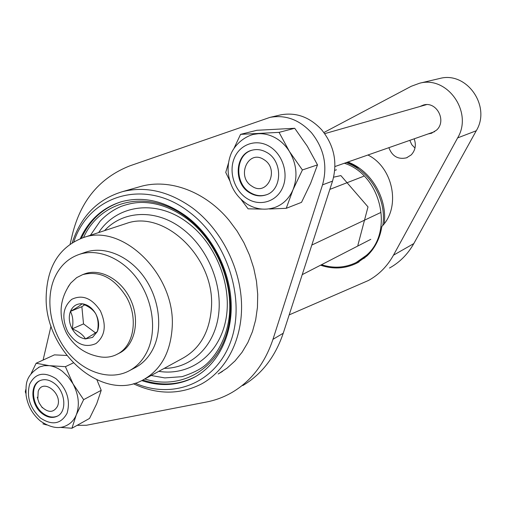 <?xml version="1.0" encoding="UTF-8"?>
<svg xmlns="http://www.w3.org/2000/svg" width="506" height="506" viewBox="0 0 506 506"><rect width="100%" height="100%" fill="white"/><g stroke="black" fill="none" stroke-linecap="round" stroke-linejoin="round"><path stroke-width="0.76" d="M363.58 176.309L329.849 189.383M336.433 169.788L334.732 170.395M380.809 212.482L311.804 245.075M370.784 239.332L302.221 274.65M333.625 177.182L340.886 175.595L368.001 206.897L357.85 245.404M358.248 261.412L368.153 254.404L372.644 249.521M382.802 225.398C387.001 199.655 370.05 170.712 346.212 162.603M321.506 264.714C333.549 268.591 345.098 267.864 356.142 262.544L366.388 255.359C394.263 231.767 380.942 174.753 344.358 163.248M362.334 259.173L364.984 257.718M359.589 168.359L347.59 162.122M359.804 260.565L367.609 255.34M347.862 162.028C371.012 170.478 387.514 198.289 384.231 223.633M359.051 261.906L356.591 263.246L366.932 255.992C375.009 248.269 379.981 238.434 381.84 226.479C400.986 207.409 393.428 167.575 367.932 155.007M419.891 106.519L423.326 105.077C436.501 100.846 447.064 120.845 436.533 130.131L431.295 133.306L428.228 133.907M414.983 148.075L411.764 144.672L409.803 140.352M414.174 138.821C416.381 144.988 415.394 150.345 411.207 154.906L406.558 157.815C398.095 159.7 392.201 156.316 388.874 147.676M323.897 132.528L411.27 86.273L419.664 83.199C447.449 75.571 473.211 112.351 457.626 137.904L393.459 255.201C387.292 266.257 378.962 274.688 368.469 280.476L289.185 314.884M438.803 78.702L439.822 78.462C466.671 71.106 491.377 106.247 476.26 130.763L413.807 243.582C407.792 254.246 399.689 262.393 389.493 268.028M356.591 263.246C345.079 268.794 333.068 269.445 320.564 265.201M70.144 244.063L72.377 234.493C80.758 200.484 99.954 177.587 129.96 165.816L269.976 117.373C285.536 114.571 299.369 119.694 311.487 132.73C324.087 148.524 327.762 165.898 322.518 184.867L272.962 339.349C264.859 363.39 251.267 381.056 232.178 392.352C224.114 397.033 215.55 400.252 206.48 402.011L86.412 425.261L77.127 425.35M279.508 115.147L280.792 114.849C296.168 112.079 309.817 117.095 321.746 129.89C334.15 145.386 337.742 162.464 332.531 181.116L283.24 333.22C275.182 356.92 261.697 374.364 242.791 385.566M43.092 360.057L51.036 326.003M138.593 187.056L140.984 186.372C169.58 178.403 205.208 191.376 229.085 220.319L237.086 231.065L243.943 242.747L249.528 255.163L253.727 268.066L256.472 281.228L257.712 294.397L257.446 307.332L255.682 319.805L252.469 331.588L247.889 342.48L242.039 352.309L235.043 360.917L227.03 368.172L218.168 373.991L222.558 371.353M90.416 235.277L100.207 221.109C106.393 214.595 113.388 209.686 121.206 206.378C129.802 203.279 137.841 202.008 145.336 202.558C159.479 203.412 173.368 208.82 186.992 218.788C215.847 240.369 233.677 282.38 229.066 317.989C226.359 337.957 216.884 355.256 205.366 365.098C200.439 369.317 192.653 373.181 181.996 376.679L164.811 377.906L151.155 375.509M104.584 230.622C123.154 210.268 156.379 208.649 182.489 228.889C207.846 248.035 223.026 284.929 218.396 316.029C213.848 347.198 190.813 368.387 164.229 368.362M98.67 232.564C116.911 204.506 156.854 198.833 188.017 223.007C216.821 244.588 233.038 287.509 225.436 321.702C217.997 356.003 189.054 376.243 158.776 371.341M221.59 371.98L220.584 372.542M72.238 242.671C80.985 216.17 97.728 199.162 122.471 191.654C145.829 185.854 169.219 191.325 192.647 208.08C220.553 228.997 239.983 266.422 241.488 302.499C242.943 338.596 226.745 370.177 201.603 383.909C179.953 394.908 157.202 394.844 133.356 383.725M73.876 241.697C88.98 195.291 144.88 177.6 189.035 211.906C227.03 240.021 245.986 299.059 230.932 340.917C216.239 383.036 173.153 399.93 135.191 383.2M81.403 238.244C89.904 219.927 103.186 207.764 121.257 201.761M80.264 238.668C89.075 219.674 102.939 207.315 121.864 201.59C143.445 196.005 165.064 201.008 186.72 216.581C212.235 235.821 229.914 270.153 231.172 303.157C232.38 336.18 217.403 365.009 194.222 377.349C177.815 385.68 160.332 386.767 141.769 380.607M196.726 375.939L195.208 376.774C178.833 385.091 161.382 386.186 142.856 380.063M124.438 224.095L126.373 223.456C164.412 209.357 215.063 257.826 211.451 307.376C209.718 331.911 199.914 349.001 182.034 358.634L145.292 378.709M46.166 296.763C47.052 266.409 59.468 246.681 83.414 237.58C122.503 223.001 175.506 274.575 172.23 326.762C170.661 352.593 160.68 370.455 142.281 380.354C101.548 402.466 44.452 350.69 46.166 296.763M130.181 370.265L133.976 368.279C142.312 364.212 148.758 357.559 153.312 348.311C163.002 328.356 159.384 298.704 144.324 277.408C129.302 256.068 104.989 245.859 86.045 252.039L84.338 252.627M147.195 351.436C142.629 360.746 136.165 367.438 127.797 371.518C108.499 380.74 82.997 371.727 66.83 351.037C50.619 330.38 45.23 300.305 54.186 278.743C59.449 266.453 67.874 258.313 79.461 254.328C98.487 248.123 122.926 258.44 138.062 279.976C153.229 301.462 156.904 331.341 147.195 351.436M92.598 337.382L97.386 331.525C99.467 325.908 98.917 320.013 95.742 313.828C92.244 307.863 87.715 304.511 82.162 303.777C76.672 303.518 72.769 306.06 70.442 311.405C68.462 316.984 69.031 322.809 72.149 328.862C75.558 334.738 80.011 338.09 85.514 338.925L92.598 337.382M92.908 334.567L97.386 331.525C98.771 324.846 98.221 318.951 95.742 313.828C93.174 309.672 88.645 306.326 82.162 303.777C80.182 305.529 76.273 308.072 70.442 311.405C72.965 316.358 73.534 322.183 72.149 328.862C78.487 331.303 82.94 334.662 85.514 338.925L92.908 334.567M117.386 354.143L120.738 352.41C135.203 343.966 140.01 320.178 130.788 300.058C121.744 279.862 100.839 268.085 85.116 273.714L83.876 274.182M70.777 283.037C59.474 299.008 58.057 315.763 66.539 333.296C74.312 346.755 85.906 354.668 101.314 357.034C106.462 357.641 111.301 356.939 115.83 354.915L118.429 353.555C134.134 344.833 138.283 317.66 126.481 297.092C114.293 277.864 99.701 270.375 82.706 274.619L76.716 277.604L70.777 283.037L68.165 286.769M67.69 331.702C75.875 344.263 85.305 348.21 95.982 343.549C105.229 335.971 106.696 325.073 100.384 310.874C91.871 298.104 82.32 294.258 71.738 299.337C62.826 307.129 61.473 317.92 67.69 331.702M84.673 304.852L81.864 306.674L83.515 323.903L95.514 332.878M81.864 306.674L70.442 311.405M83.515 323.903L72.149 328.862M251.944 186.195C235.998 176.86 248.111 148.979 263.809 159.554C280.128 169.093 267.358 197.062 251.944 186.195M38.203 391.353C42.719 377.874 63.13 393.567 57.475 406.324C53.598 412.807 48.348 412.991 41.726 406.881L39.12 402.896L37.798 399.032L38.203 391.353M57.665 415.983C52.985 418.026 48.089 417.146 42.978 413.332C31.929 405.268 30.088 385.199 40.094 380.582M54.218 383.289C49.265 379.671 44.534 378.779 40.025 380.613C29.449 384.693 30.967 405.414 42.314 413.68C47.45 417.507 52.365 418.386 57.058 416.305C67.266 412.004 65.578 391.385 54.218 383.289M31.119 373.573L36.135 363.245L49.164 365.648L65.413 366.686L73.054 383.89L83.635 399.651L76.298 414.838C74.312 419.588 71.289 423.016 67.241 425.129C59.752 429.366 50.847 428.032 40.524 421.125C32.473 414.344 27.647 405.648 26.046 395.022C26.065 384.75 24.554 376.647 39.481 366.97L44.136 365.68L49.164 365.648C53.699 366.211 58.108 368.109 62.39 371.328L68.253 376.926L73.054 383.89C78.74 394.889 79.822 405.205 76.298 414.838L71.941 428.24L59.942 427.368M71.941 428.24L89.537 418.424L96.722 403.718L101.219 390.322L96.95 379.93M66.716 355.465L54.42 354.864L36.135 363.245M25.888 393.485L25.3 391.815L25.787 389.531M38.601 367.381L39.481 366.97M46.609 424.932L42.89 423.857M83.635 399.651L101.219 390.322M65.413 366.686L73.218 362.954M266.339 194.766L266.156 194.829C260.913 196.417 255.745 195.746 250.666 192.824C234.133 183.988 235.05 154.393 252.266 150.149M266.498 152.3C261.849 149.7 257.13 148.973 252.336 150.13C234.613 153.754 233.228 184.039 250.078 193.026C255.163 195.955 260.331 196.625 265.58 195.031C282.405 190.654 283.233 160.94 266.498 152.3M234.234 147.834L240.571 134.356L279.059 132.37L289.438 151.509L302.405 169.953L292.999 189.75C289.116 198.554 283.031 204.468 274.758 207.485C265.34 210.509 256.226 209.446 247.415 204.279C236.58 197.169 230.217 186.948 228.326 173.609C227.624 166.303 228.668 159.384 231.451 152.863C235.201 144.836 243.405 137.164 253.24 134.425L258.307 133.71C264.265 133.439 270.04 134.868 275.625 137.999C281.191 141.206 285.795 145.709 289.438 151.509C296.712 164.14 297.901 176.885 292.999 189.75L286.238 208.32L269.502 208.997M286.238 208.32L301.519 202.349L310.633 183.324L317.502 164.874L307.287 146.183L294.713 128.277L256.896 130.289L240.571 134.356M229.737 180.693L225.739 172.426L228.491 163.046M262.089 209.098L248.092 208.833L241.134 199.509M302.405 169.953L317.502 164.874M279.059 132.37L294.713 128.277M413.807 243.582L393.459 255.201M476.26 130.763L457.626 137.904M283.24 333.22L272.962 339.349M332.531 181.116L322.518 184.867M83.522 237.548C100.586 199.788 149.042 188.27 186.986 217.776C220.61 242.823 238.364 294.182 226.973 332.587C215.834 371.176 179.428 390.018 144.811 378.994M56.014 378.703C66.982 388.823 70.669 400.335 67.077 413.244C61.062 424.091 52.226 425.717 40.581 418.114C29.962 408.184 26.312 396.868 29.645 384.168C35.319 373.124 44.111 371.303 56.014 378.703M268.983 146.139C282.291 153.615 288.831 173.128 282.797 187.245C276.965 201.483 260.451 206.739 247.687 198.947C234.841 191.357 228.516 172.704 234.082 158.682C239.452 144.558 255.751 138.448 268.983 146.139M431.295 133.306L431.928 133.084M406.558 157.815L407.178 157.575M439.822 78.462L419.664 83.199M280.792 114.849L269.976 117.373M194.222 377.349L195.208 376.774M122.471 191.654L140.984 186.372M126.373 223.456L83.414 237.58M79.461 254.328L86.045 252.039M85.116 273.714L82.706 274.619M324.725 133.647L426.463 104.647M334.953 166.544L434.686 131.642M41.726 406.881L42.308 407.773M37.672 398.38L37.286 397.242M57.058 416.305L57.627 416.002M265.58 195.031L266.156 194.829"/></g></svg>
